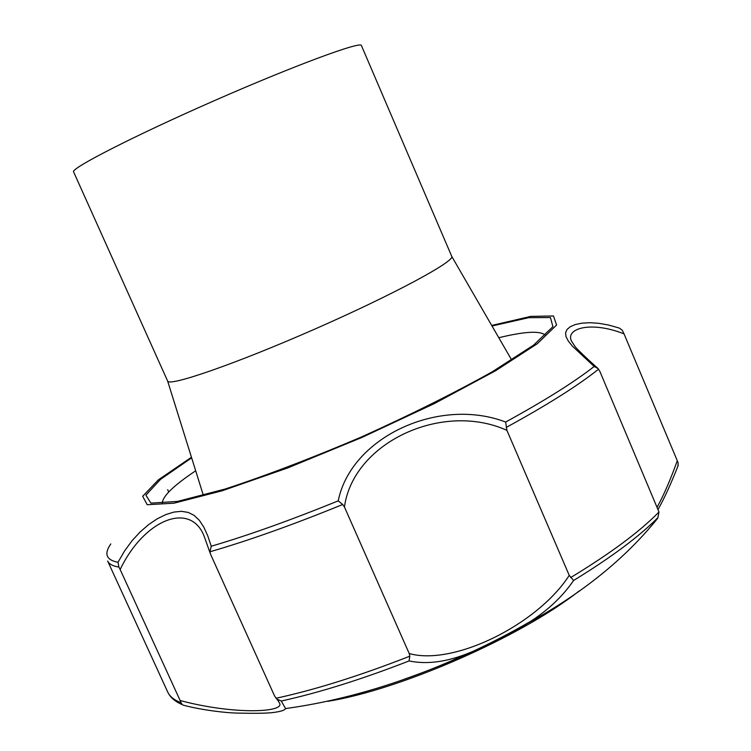 <?xml version="1.0" encoding="UTF-8"?>
<svg xmlns="http://www.w3.org/2000/svg" width="751" height="751" viewBox="0 0 751 751"><rect width="100%" height="100%" fill="white"/><g stroke="black" fill="none" stroke-linecap="round" stroke-linejoin="round"><path stroke-width="1.13" d="M657.585 518.425L657.923 517.552L657.585 518.425C625.095 558.772 581.734 593.75 527.484 623.368L527.484 623.368C508.436 635.393 489.089 645.212 469.431 652.826L469.431 652.826C447.089 661.96 426.962 664.663 409.06 660.946L409.821 656.177L409.201 653.53C453.444 666.175 537.5 624.663 569.239 575.379L506.925 430.361C442.677 401.175 353.402 442.151 344.437 506.991L342.709 504.494L338.222 500.851C351.074 437.101 438.95 396.462 505.639 422.043L506.925 430.361M569.239 575.379L573.595 580.485C562.264 596.998 546.897 611.295 527.484 623.368C508.474 635.318 489.126 645.147 469.431 652.826C406.31 681.833 345.019 700.411 285.568 708.568L281.268 701.03C319.278 692.666 361.879 679.308 409.06 660.946M579.134 590.981C521.354 636.641 400.49 689.7 327.746 701.34M210.242 553.365L204.676 537.678C191.815 500.579 144.661 518.387 120.151 569.521L118.893 567.071L118.001 562.292L124.582 550.924L132.054 540.739L140.259 531.83L148.792 524.48L157.447 518.688L165.943 514.529L173.96 512.069L181.442 511.328L188.135 512.398L194.096 515.364L199.297 520.265L203.793 527.08L207.736 535.82L211.247 546.24L209.914 551.788L210.684 554.529L274.584 695.98L276.8 699.031L281.268 701.03M181.01 702.683L182.286 704.645C175.021 701.584 170.139 697.332 167.651 691.896C169.735 696.515 174.194 700.101 181.01 702.683L180.137 700.533C235.345 715.262 286.948 712.286 279.175 702.617L278.058 700.608M180.137 700.533L120.151 569.521M570.666 577.585C610.469 553.412 639.908 531.548 658.984 511.994L599.918 371.52L598.19 368.628L594.172 366.479L572.469 346.23L568.329 341.104L566.01 336.636L565.587 332.759L567.043 329.445L570.347 326.666L575.332 324.535L581.922 323.165L589.882 322.705L598.951 323.315L608.948 325.117L619.491 328.149L622.297 330.318L624.034 333.876C590.906 320.715 565.015 328.412 571.577 341.264L574.975 346.418C575.566 347.591 586.371 358.246 597.467 367.971M491.698 325.465L530.779 316.387L553.459 315.974L556.594 325.014L537.359 343.686L495.51 370.787L434.529 403.484L361.832 437.495L287.595 467.986L222.24 490.75L173.969 503.198L147.205 504.728L142.671 496.298L158.33 479.88L191.458 457.265M658.984 511.994L657.923 517.552M657.181 507.113C663.631 495.444 670.333 479.992 677.289 460.738L624.034 333.876M409.201 653.53L344.437 506.991M677.289 460.738L678.115 462.785L677.918 466.193M182.286 704.645L183.385 705.208M451.708 256.288C455.538 261.019 393.58 294.552 314.34 329.304C235.119 364.113 168.496 387.018 167.604 381.001L73.598 171.895C70.256 168.599 133.65 136.062 214.035 100.803C294.392 65.497 361.259 40.864 361.419 45.548L451.708 256.288M530.215 621.584C491.023 644.311 449.051 663.518 404.31 679.204M573.595 580.485C611.183 557.449 639.279 536.496 657.867 517.646M118.001 562.292C106.22 560.021 103.826 553.9 110.81 543.94M338.222 500.851C290.853 520.133 248.525 535.256 211.247 546.24M594.172 366.479C573.999 382.24 544.494 400.762 505.639 422.043M167.651 691.896L107.646 561.025C109.017 564.067 112.763 566.085 118.893 567.071M506.212 427.432C547.197 405.014 577.998 385.582 598.622 369.135M276.03 698.27C315.617 689.662 360.208 675.637 409.821 656.177M209.914 551.788C248.694 540.56 292.956 524.799 342.709 504.494M498.786 337.725C524.958 331.369 540.523 330.562 545.489 335.312M162.3 503.517C162.169 496.646 173.293 485.737 195.682 470.783M492.008 326L528.835 317.664L550.445 317.56L552.905 326.676L533.567 345.141L492.318 371.745C454.608 392.829 411.032 414.552 361.578 436.922C311.646 458.185 266.154 475.552 225.103 489.042L177.602 501.396L150.923 503.132L145.882 495.153L160.583 479.316L191.646 457.847M278.602 701.359L276.8 699.031M167.68 489.708L168.712 491.999M658.129 509.366C664.457 498.101 671.169 483.381 678.275 465.216M183.028 705.114C203.399 710.493 227.009 712.859 236.265 713.065C253.2 713.478 265.047 713.347 271.806 712.69C280.17 711.723 284.76 710.352 285.568 708.568M167.661 381.104L203.371 495.378M451.745 256.401L511.694 360.029"/></g></svg>

